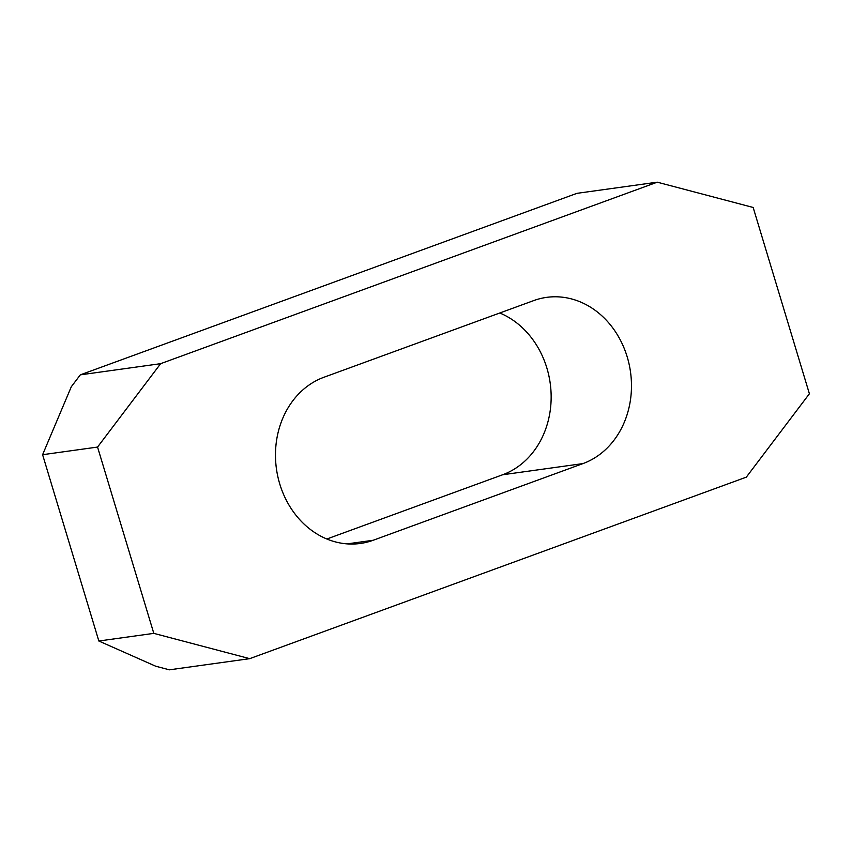<?xml version="1.0" encoding="UTF-8"?>
<svg xmlns="http://www.w3.org/2000/svg" width="852" height="852" viewBox="0 0 852 852"><rect width="100%" height="100%" fill="white"/><g stroke="black" fill="none" stroke-linecap="round" stroke-linejoin="round"><path stroke-width="1.28" d="M533.767 300.575A85.519 72.846 -97.9 0 1 546.601 297.369A85.519 72.846 -97.9 0 1 627.21 356.924A85.519 72.846 -97.9 0 1 582.981 463.584L373.187 540.264A85.519 72.846 -97.9 0 1 360.364 543.459A85.519 72.846 -97.9 0 1 277.795 476.417A85.519 72.846 -97.9 0 1 323.973 377.244L533.767 300.575M499.783 312.993A85.519 72.846 -97.9 0 1 546.888 368.085A85.519 72.846 -97.9 0 1 502.659 474.756L582.981 463.584M326.859 539.007L502.659 474.756M153.807 633.366L98.843 641.013L155.682 666.211L169.378 669.821L249.7 658.66L746.32 477.152L809.4 393.762L753.157 207.462L657.265 182.179L160.634 363.676L97.554 447.066L153.807 633.366L249.7 658.66M657.265 182.179L576.942 193.34L80.322 374.848L71.302 386.755L42.6 454.702L97.554 447.066M98.843 641.013L42.6 454.702M80.322 374.848L160.634 363.676M347.137 543.885L373.187 540.264"/></g></svg>

